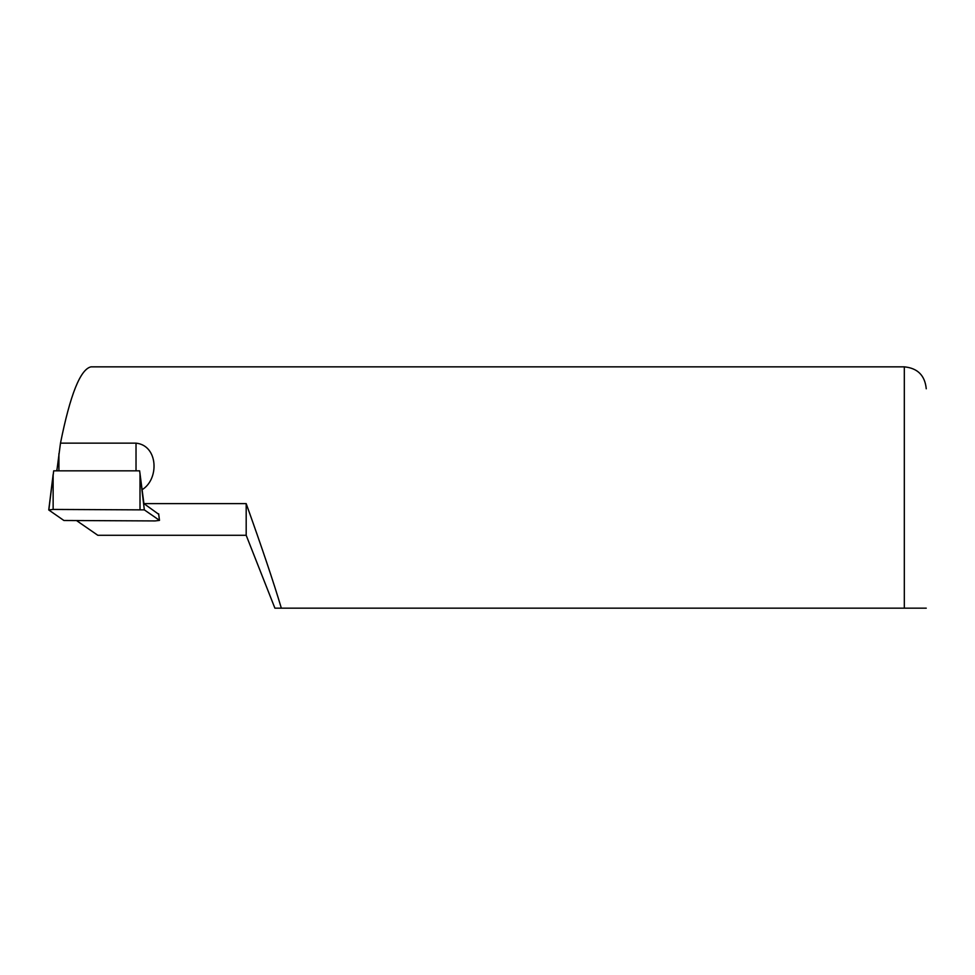 <?xml version="1.0" encoding="UTF-8"?>
<svg xmlns="http://www.w3.org/2000/svg" width="975" height="975" viewBox="0 0 975 975"><rect width="100%" height="100%" fill="white"/><g stroke="black" fill="none" stroke-linecap="round" stroke-linejoin="round"><path stroke-width="1.46" d="M48.835 509.864L53.686 470.84L139.632 470.84L143.922 503.624L246.188 503.624C262.031 547.84 273.756 582.684 281.336 608.156L926.25 608.156M158.669 513.825L159.486 520.394L155.098 520.93L63.899 520.492L48.75 509.962L53.138 509.438L53.138 474.508L48.75 509.962M159.486 520.394L158.62 513.788M53.138 509.438L144.337 509.876L159.425 520.309M144.337 509.876L139.632 470.84M56.83 470.84L60.487 443.15L136.025 443.15C158.316 445.404 159.486 479.371 141.936 489.803M281.336 608.156L274.889 608.156L246.188 535.287L97.817 535.287L77.037 520.93M904.312 608.156L904.312 366.844L91.004 366.844C80.389 369.208 70.212 394.643 60.487 443.15M158.73 514.3L143.922 503.624M246.188 503.624L246.188 535.287M140.01 509.438L140.01 474.508M136.025 443.15L136.025 470.84M58.914 453.631L58.914 470.84M56.989 469.158L56.782 470.84M904.312 366.844C917.633 368.148 924.946 375.46 926.25 388.781"/></g></svg>
